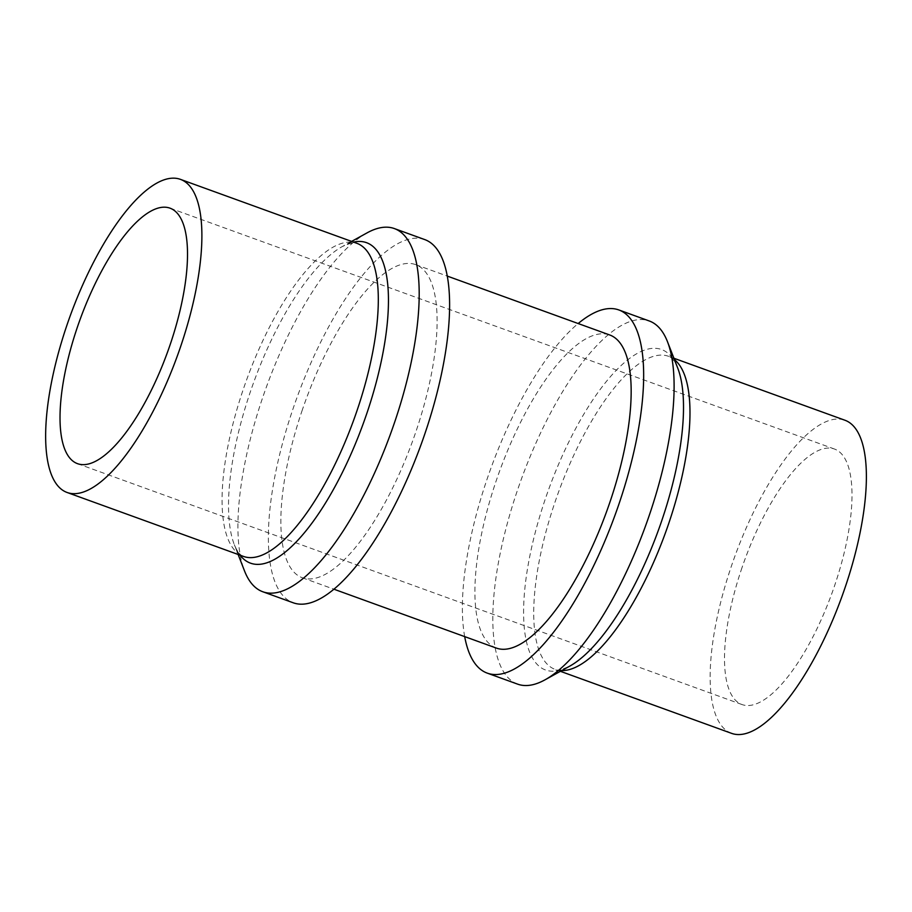 <?xml version="1.0" encoding="UTF-8"?>
<svg xmlns="http://www.w3.org/2000/svg" width="912" height="912" viewBox="0 0 912 912"><rect width="100%" height="100%" fill="white"/><g stroke="black" fill="none" stroke-linecap="round" stroke-linejoin="round"><path stroke-width="0.68" stroke-dasharray="4.56 3.42" d="M742.037 567.56A135.865 46.672 -70.1 0 0 741.958 704.531A135.865 46.672 -70.1 0 0 832.132 592.697A135.865 46.672 -70.1 0 0 834.56 449.069A135.865 46.672 -70.1 0 0 742.037 567.56M731.515 733.328A166.497 57.194 109.9 0 1 731.618 565.486A166.497 57.194 109.9 0 1 845.002 420.261M517.628 684.137A193.139 66.337 109.9 0 1 517.742 489.425A193.139 66.337 109.9 0 1 645.935 320.044A193.139 66.337 109.9 0 1 649.276 320.978M367.034 232.891A193.139 66.337 -70.1 0 0 262.861 397.039A193.139 66.337 -70.1 0 0 244.507 570.889M464.687 636.61A193.139 66.337 109.9 0 1 487.327 478.401A193.139 66.337 109.9 0 1 578.174 323.543M424.81 239.605A193.139 66.337 -70.1 0 0 293.276 408.063A193.139 66.337 -70.1 0 0 293.162 602.764M496.299 648.067A166.497 57.194 109.9 0 1 496.39 480.214A166.497 57.194 109.9 0 1 609.786 335M302.339 409.876A166.497 57.194 -70.1 0 0 302.248 577.718A166.497 57.194 -70.1 0 0 412.748 440.678A166.497 57.194 -70.1 0 0 415.735 264.651A166.497 57.194 -70.1 0 0 302.339 409.876M561.724 670.582A166.497 57.194 109.9 0 1 555.1 669.385A166.497 57.194 109.9 0 1 555.203 501.532A166.497 57.194 109.9 0 1 668.587 356.318A166.497 57.194 109.9 0 1 674.447 359.636M351.61 241.406L342.422 246.491C351.143 242.706 355.976 241.657 356.923 243.333A166.497 57.194 -70.1 0 0 243.538 388.558A166.497 57.194 -70.1 0 0 243.436 556.4C241.418 556.024 239.047 553.584 236.333 549.081L234.327 544.692A170.407 58.528 109.9 0 1 253.479 382.937A170.407 58.528 109.9 0 1 342.433 246.479A170.407 58.528 109.9 0 1 353.537 242.102M673.9 358.245L668.587 356.318C670.605 356.683 672.976 359.123 675.689 363.637L677.707 368.026A170.407 58.528 -70.1 0 0 548.5 489.881A170.407 58.528 -70.1 0 0 569.601 666.227C560.891 670.012 556.058 671.061 555.1 669.385L560.413 671.312M240.05 555.169A170.407 58.528 109.9 0 1 234.327 544.692L238.123 554.473M77.463 463.649L741.958 704.531M170.077 208.187L834.56 449.069M302.248 577.718L333.849 589.175M415.735 264.651L447.336 276.108"/><path stroke-width="1.37" d="M77.543 326.69A135.865 46.672 109.9 0 1 170.077 208.187A135.865 46.672 109.9 0 1 167.637 351.827A135.865 46.672 109.9 0 1 77.463 463.649A135.865 46.672 109.9 0 1 77.543 326.69M673.9 358.245L845.002 420.261A166.497 57.194 109.9 0 1 842.027 596.288A166.497 57.194 109.9 0 1 731.515 733.328L560.413 671.312M67.123 324.604A166.497 57.194 -70.1 0 0 67.032 492.457A166.497 57.194 -70.1 0 0 177.532 355.406A166.497 57.194 -70.1 0 0 180.519 179.39A166.497 57.194 -70.1 0 0 67.123 324.604M578.174 323.543A193.139 66.337 109.9 0 1 618.86 309.955L649.276 320.978A193.139 66.337 109.9 0 1 667.527 341.818A193.139 66.337 109.9 0 1 649.162 515.679A193.139 66.337 109.9 0 1 545 679.828A193.139 66.337 109.9 0 1 517.628 684.137L487.213 673.113A193.139 66.337 109.9 0 1 464.687 636.61M238.123 554.473L244.507 570.889A193.139 66.337 -70.1 0 0 262.759 591.74A193.139 66.337 -70.1 0 0 390.94 432.767A193.139 66.337 -70.1 0 0 394.394 228.581A193.139 66.337 -70.1 0 0 391.066 227.647A193.139 66.337 -70.1 0 0 367.034 232.891L351.61 241.406M618.86 309.955A193.139 66.337 109.9 0 1 615.406 514.14A193.139 66.337 109.9 0 1 487.213 673.113M262.759 591.74L293.162 602.764A193.139 66.337 -70.1 0 0 421.355 443.791A193.139 66.337 -70.1 0 0 424.81 239.605L394.394 228.581M447.336 276.108L609.786 335A166.497 57.194 109.9 0 1 606.811 511.016A166.497 57.194 109.9 0 1 496.299 648.067L333.849 589.175M674.447 359.636A166.497 57.194 109.9 0 1 668.496 524.161A166.497 57.194 109.9 0 1 561.724 670.582M67.032 492.457L243.436 556.4A166.497 57.194 -70.1 0 0 356.831 411.187A166.497 57.194 -70.1 0 0 356.923 243.333L180.519 179.39M545 679.828L569.601 666.227A170.407 58.528 -70.1 0 0 661.508 521.413A170.407 58.528 -70.1 0 0 677.707 368.026L667.527 341.818M353.537 242.102A170.407 58.528 109.9 0 1 363.626 241.862A170.407 58.528 109.9 0 1 366.476 414.47A170.407 58.528 109.9 0 1 240.05 555.169"/></g></svg>

